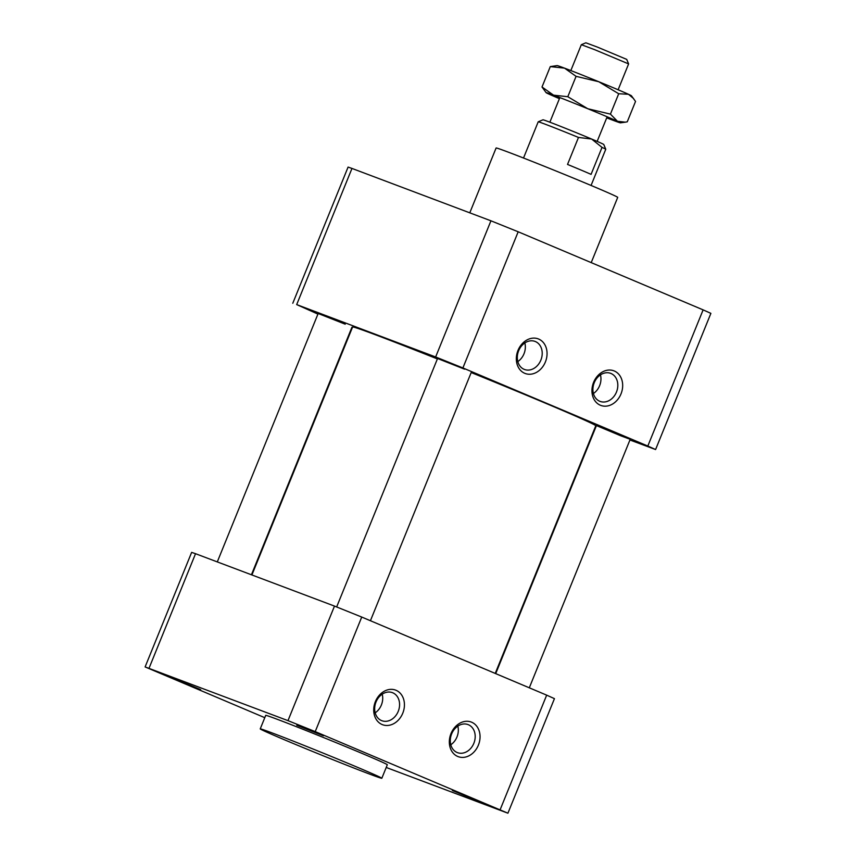 <?xml version="1.0" encoding="UTF-8"?>
<svg xmlns="http://www.w3.org/2000/svg" width="856" height="856" viewBox="0 0 856 856"><rect width="100%" height="100%" fill="white"/><g stroke="black" fill="none" stroke-linecap="round" stroke-linejoin="round"><path stroke-width="1.28" d="M629.92 439.995L655.589 449.539L647.821 446.04L462.893 367.952L435.64 356.973L296.69 304.597L317.929 314.099M623.468 436.271L596.429 425.582L620.803 435.811L630.209 439.299L623.468 436.271M345.203 324.189L318.165 313.499L345.203 324.189M464.583 369.182L437.555 358.504L464.583 369.182M292.784 303.27L348.082 167.091L351.976 168.429L296.69 304.597M435.64 356.973L490.937 220.805L351.976 168.429M490.937 220.805L518.18 231.783L462.893 367.952M647.821 446.04L703.118 309.872L518.18 231.783M703.118 309.872L710.887 313.36L655.589 449.539M591.218 262.621L617.711 197.372A65.623 1.23 -157.9 0 0 593.433 186.448A65.623 1.23 -157.9 0 0 529.95 160.554A65.623 1.23 -157.9 0 0 496.106 147.992L469.784 212.834M524.749 373.312A18.49 14.862 -69.3 0 1 523.316 342.603A18.49 14.862 -69.3 0 1 547.038 352.619A18.49 14.862 -69.3 0 1 524.749 373.312M600.356 405.241A18.49 14.862 -69.3 0 1 598.933 374.532A18.49 14.862 -69.3 0 1 622.654 384.547A18.49 14.862 -69.3 0 1 600.356 405.241M599.724 401.261A14.991 12.048 110.7 0 0 600.077 401.4A14.991 12.048 110.7 0 0 616.555 391.845A14.991 12.048 110.7 0 0 611.002 373.484A14.991 12.048 110.7 0 0 610.66 373.344A14.991 12.048 110.7 0 0 594.171 382.9A14.991 12.048 110.7 0 0 599.724 401.261M524.118 369.332A14.991 12.048 110.7 0 0 524.461 369.471A14.991 12.048 110.7 0 0 540.949 359.916A14.991 12.048 110.7 0 0 535.396 341.555A14.991 12.048 110.7 0 0 535.043 341.416A14.991 12.048 110.7 0 0 518.565 350.971A14.991 12.048 110.7 0 0 524.118 369.332M600.452 374.875A14.991 12.048 -69.3 0 1 599.607 385.703A14.991 12.048 -69.3 0 1 593.422 393.514M524.835 342.946A14.991 12.048 -69.3 0 1 524 353.774A14.991 12.048 -69.3 0 1 517.805 361.585M495.228 673.426L595.787 425.774A131.246 2.45 -157.9 0 0 547.241 403.936A131.246 2.45 -157.9 0 0 471.196 372.542M437.373 358.932A131.246 2.45 -157.9 0 0 352.586 327.024L251.91 574.954M382.215 694.184A14.991 12.048 -69.3 0 1 381.369 705.012A14.991 12.048 -69.3 0 1 375.185 712.823M392.765 692.793A14.991 12.048 110.7 0 0 392.423 692.654A14.991 12.048 110.7 0 0 375.934 702.209A14.991 12.048 110.7 0 0 381.487 720.57A14.991 12.048 110.7 0 0 381.84 720.709A14.991 12.048 110.7 0 0 398.318 711.154A14.991 12.048 110.7 0 0 392.765 692.793M382.118 724.54A18.49 14.862 -69.3 0 1 380.695 693.842A18.49 14.862 -69.3 0 1 404.417 703.857A18.49 14.862 -69.3 0 1 382.118 724.54M457.821 726.113A14.991 12.048 -69.3 0 1 456.986 736.941A14.991 12.048 -69.3 0 1 450.802 744.752M468.382 724.722A14.991 12.048 110.7 0 0 468.029 724.583A14.991 12.048 110.7 0 0 451.551 734.138A14.991 12.048 110.7 0 0 457.104 752.499A14.991 12.048 110.7 0 0 457.457 752.638A14.991 12.048 110.7 0 0 473.935 743.083A14.991 12.048 110.7 0 0 468.382 724.722M457.735 756.469A18.49 14.862 -69.3 0 1 456.312 725.77A18.49 14.862 -69.3 0 1 480.034 735.786A18.49 14.862 -69.3 0 1 457.735 756.469M272.422 733.046A65.623 1.23 22.1 0 1 340.506 760.224A65.623 1.23 22.1 0 1 381.83 778.265A65.623 1.23 22.1 0 1 320.572 754.714A65.623 1.23 22.1 0 1 260.235 728.884A65.623 1.23 22.1 0 1 272.422 733.046M381.83 778.265L387.319 764.75A65.623 1.23 -157.9 0 0 363.04 753.836A65.623 1.23 -157.9 0 0 277.911 719.543A65.623 1.23 -157.9 0 0 265.713 715.381L260.235 728.884M386.216 767.468L507.918 813.2L315.222 731.613L287.98 720.645L145.113 666.931L264.782 717.681M452.364 790.495L482.26 802.842L452.364 790.495M296.786 725.257L323.386 735.764L296.786 725.257M200.668 689.636L170.783 677.278L200.668 689.636M145.113 666.931L191.637 552.377L195.532 553.704L149.019 668.269M287.98 720.645L334.493 606.091L195.532 553.704M334.493 606.091L361.735 617.058L315.222 731.613M500.15 809.701L546.674 695.147L361.735 617.058M546.674 695.147L554.442 698.646L507.918 813.2M591.068 185.452L605.77 149.254A36.455 0.685 -157.9 0 0 605.77 149.233L603.769 144.493A32.817 0.61 -157.9 0 0 591.624 139.036L602.025 147.393L591.068 174.378A36.455 0.685 -157.9 0 0 567.528 164.438L578.485 137.441L591.624 139.036A32.817 0.61 -157.9 0 0 560.145 126.196A32.817 0.61 -157.9 0 0 542.971 119.808L538.221 121.809A36.455 0.685 -157.9 0 0 538.21 121.82A36.455 0.685 -157.9 0 1 578.485 137.441M618.118 89.773L628.614 63.911L594.685 49.68L581.331 44.705L570.834 70.567M628.614 63.911L626.71 59.385L597.392 47.091L585.857 42.8L581.331 44.705M605.77 149.233A36.455 0.685 -157.9 0 0 602.025 147.393M606.711 117.861A40.136 0.749 -157.9 0 0 613.014 120.279A40.136 0.749 -157.9 0 0 620.44 122.836A40.136 0.749 -157.9 0 0 617.497 121.295A40.136 0.749 -157.9 0 0 587.772 108.733A40.136 0.749 -157.9 0 0 553.554 95.166A40.136 0.749 -157.9 0 0 546.117 92.651A40.136 0.749 -157.9 0 0 549.081 94.16A40.136 0.749 -157.9 0 0 559.428 98.654M633.59 98.547L628.465 94.278A40.136 0.749 -157.9 0 1 631.428 95.776L635.537 101.436L627.255 121.82L625.34 122.162L617.497 121.295L610.424 114.126L587.772 108.733L567.806 96.707L553.554 95.166L542.009 86.991L546.117 92.651M550.29 66.608L564.532 68.148L576.077 76.334L598.74 81.716L618.706 93.743L628.465 94.278A40.136 0.749 -157.9 0 0 598.74 81.716A40.136 0.749 -157.9 0 0 564.532 68.148A40.136 0.749 -157.9 0 0 557.106 65.591L550.29 66.608L542.009 86.991M618.706 93.743L610.424 114.126M576.077 76.334L567.806 96.707M251.429 574.772L351.944 327.217M217.296 561.91L318.165 313.499M597.156 141.401L607.15 116.791M549.862 122.194L559.856 97.584M523.519 158.018L538.21 121.82M370.423 620.728L471.324 372.21M336.675 606.915L437.555 358.504M529.297 687.807L630.209 439.299M495.71 673.629L596.429 425.582M620.44 122.836L625.34 122.162"/></g></svg>
